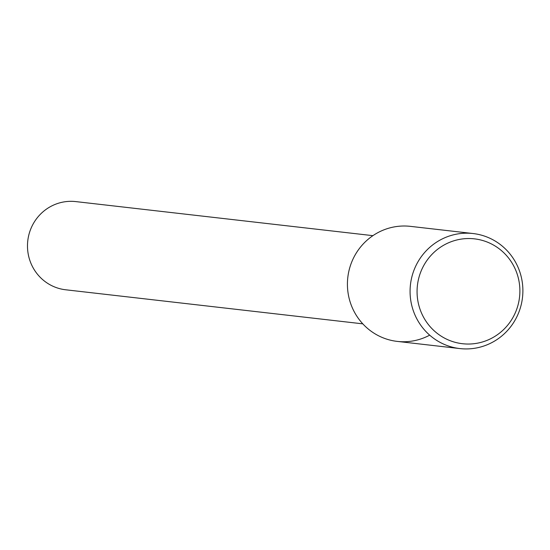 <?xml version="1.0" encoding="UTF-8"?>
<svg xmlns="http://www.w3.org/2000/svg" width="550" height="550" viewBox="0 0 550 550"><rect width="100%" height="100%" fill="white"/><g stroke="black" fill="none" stroke-linecap="round" stroke-linejoin="round"><path stroke-width="0.82" d="M372.914 235.661L75.783 201.596A44.385 43.23 96.5 0 0 68.097 201.424A44.385 43.23 96.5 0 0 27.5 244.702A44.385 43.23 96.5 0 0 65.67 289.781L362.801 323.847M473.069 233.537A57.894 56.389 96.5 0 0 463.045 233.31A57.894 56.389 96.5 0 0 410.094 289.774A57.894 56.389 96.5 0 0 459.882 348.576A57.894 56.389 96.5 0 0 522.5 297.481A57.894 56.389 96.5 0 0 473.069 233.537L410.424 226.359A57.894 56.389 96.5 0 0 400.4 226.133A57.894 56.389 96.5 0 0 349.442 299.564A57.894 56.389 96.5 0 0 429.688 335.156M400.4 226.133A57.894 56.389 96.5 0 0 347.442 282.59A57.894 56.389 96.5 0 0 397.237 341.399L459.882 348.576M465.348 238.652A52.773 51.398 96.5 0 0 425.597 320.657A52.773 51.398 96.5 0 0 514.484 314.559A52.773 51.398 96.5 0 0 465.348 238.652"/></g></svg>
